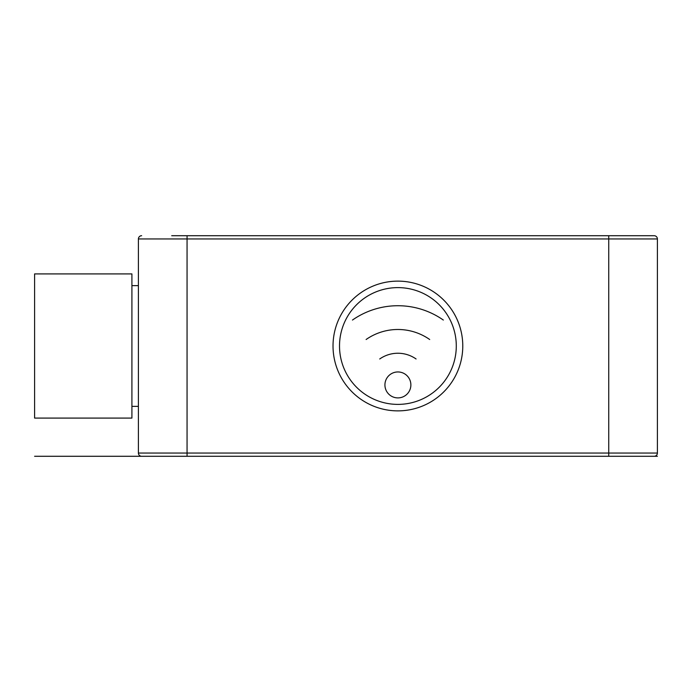 <?xml version="1.0" encoding="UTF-8"?>
<svg xmlns="http://www.w3.org/2000/svg" width="692" height="692" viewBox="0 0 692 692"><rect width="100%" height="100%" fill="white"/><g stroke="black" fill="none" stroke-linecap="round" stroke-linejoin="round"><path stroke-width="1.04" d="M657.4 456.288L141.644 456.288A3.244 3.244 0 0 1 138.4 453.044L138.4 238.956L657.4 238.956L657.4 453.044L138.4 453.044M34.6 456.288L187.056 456.288L187.056 235.713L654.156 235.713A3.244 3.244 0 0 1 657.4 238.956A3.244 3.244 0 0 0 654.156 235.713M171.702 235.713L187.056 235.713M141.644 235.713A3.244 3.244 0 0 0 138.4 238.956A3.244 3.244 0 0 1 141.644 235.713M654.156 456.288A3.244 3.244 0 0 0 657.4 453.044A3.244 3.244 0 0 1 654.156 456.288M131.912 346L131.912 273.911L34.6 273.911L34.6 418.089L131.912 418.089L131.912 346M462.775 346A64.875 64.875 0 0 0 397.9 281.125A64.875 64.875 0 0 0 333.025 346A64.875 64.875 0 0 0 397.9 410.875A64.875 64.875 0 0 0 462.775 346M410.875 384.925A12.975 12.975 0 0 0 397.9 371.95A12.975 12.975 0 0 0 384.925 384.925A12.975 12.975 0 0 0 397.9 397.9A12.975 12.975 0 0 0 410.875 384.925M339.512 346A58.388 58.388 0 0 0 397.9 404.387A58.388 58.388 0 0 0 456.288 346A58.388 58.388 0 0 0 397.9 287.613A58.388 58.388 0 0 0 339.512 346M416.074 358.975A31.676 31.676 0 0 0 379.726 358.975M429.697 339.512A55.438 55.438 0 0 0 366.103 339.512M443.33 320.05A79.199 79.199 0 0 0 352.47 320.05M608.744 235.713L608.744 456.288M138.4 285.632L131.912 285.632M138.4 406.368L131.912 406.368"/></g></svg>
